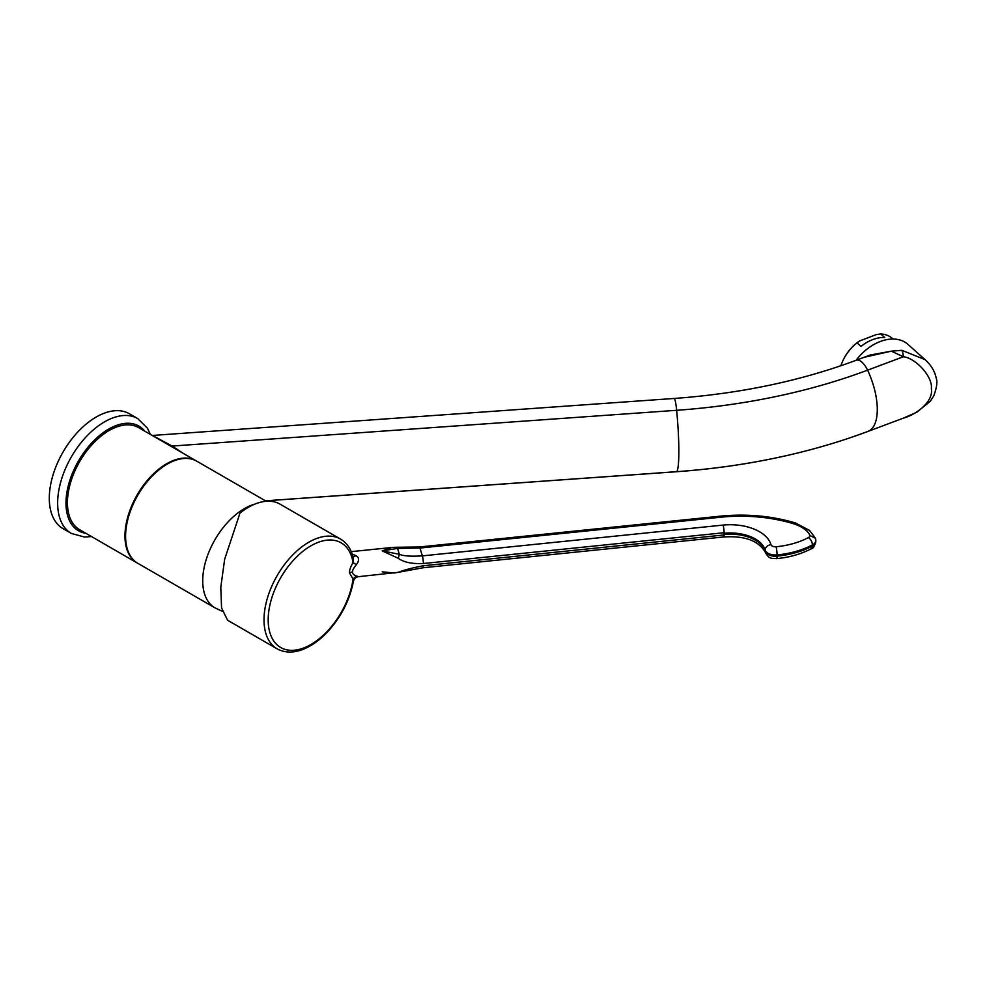 <?xml version="1.0" encoding="UTF-8"?>
<svg xmlns="http://www.w3.org/2000/svg" width="986" height="986" viewBox="0 0 986 986"><rect width="100%" height="100%" fill="white"/><g stroke="black" fill="none" stroke-linecap="round" stroke-linejoin="round"><path stroke-width="1.48" d="M277.14 648.85A63.387 36.593 120 0 1 267.416 598.083A63.387 36.593 120 0 1 308.791 542.226A63.387 36.593 120 0 1 340.515 539.071L280.073 504.166A63.387 36.593 120 0 0 248.336 507.322A63.387 36.593 120 0 0 239.992 513.053L224.648 559.296L220.79 587.299L221.567 607.931L227.593 620.243L277.14 648.85C286.334 653.743 296.872 653.028 308.754 646.717C316.235 642.662 323.297 636.845 329.916 629.278C342.179 614.882 349.993 598.958 353.382 581.493L353.382 581.493C354.036 578.745 355.773 577.13 358.559 576.674L398.332 572.311C403.792 570.081 412.148 567.899 423.388 565.742L724.118 534.954L724.118 532.723L423.388 563.524C412.148 564.041 403.792 562.316 398.319 558.322L382.211 550.903L391.861 547.489L351.25 551.642M340.515 539.071C346.875 542.867 351.09 548.992 353.173 557.435L353.05 562.587C350.498 566.962 349.29 570.389 349.451 572.878L353.062 578.992L353.382 581.493M352.988 556.708A5.891 2.527 126.1 0 0 355.847 555.66C359.298 557.435 359.471 560.467 356.353 564.744L353.05 562.587A60.429 34.892 120 0 0 287.493 567.418A60.429 34.892 120 0 0 287.555 649.971A60.429 34.892 120 0 0 353.062 578.992L356.365 575.984C359.483 576.896 359.311 576.896 355.86 576.009M352.162 553.996L355.847 555.66M356.353 564.744C353.543 568.121 352.285 570.512 352.594 571.929C352.298 573.593 353.555 574.937 356.365 575.984M382.223 571.831L394.474 573.002L422.982 567.763L723.699 536.963A5.891 0.838 84.2 0 0 724.106 534.942M423.388 563.524A5.891 0.838 -95.8 0 0 422.365 555.882C411.002 556.572 403.323 556.03 399.33 554.28L382.211 550.903L397.543 548.413L419.974 548.043L720.692 517.231L720.1 516.183L419.383 546.983A5.891 0.838 84.2 0 1 419.974 548.043L422.365 555.882L723.034 525.094A41.276 23.849 180 0 1 770.978 544.666A5.891 4.745 164 0 0 765.161 550.04L765.173 551.236A35.373 20.447 -0 0 0 724.118 534.474M398.319 558.322L399.33 554.28L397.543 548.413A5.891 3.02 89.8 0 0 395.768 547.279L391.861 547.489M720.088 516.171C746.575 513.583 771.779 515.888 795.702 523.048L793.927 523.862A114.031 65.889 -0 0 0 720.692 517.219M770.978 544.666A4.425 2.551 -0 0 0 776.081 546.762A63.005 36.408 -0 0 0 808.397 537.567A5.891 3.266 61.9 0 1 812.402 544.888A10.612 6.138 -0 0 0 815.804 540.377A10.612 6.138 -0 0 0 815.742 539.724L815.484 538.319L809.9 535.447A27.029 15.616 -0 0 0 805.808 530.172A37.234 21.519 -0 0 0 793.927 523.862M266.232 501.282L196.769 461.177A58.963 34.042 -60 0 0 151.326 476.977A58.963 34.042 -60 0 0 125.592 536.31A58.963 34.042 120 0 0 137.806 563.302L214.936 607.832A58.963 34.042 -60 0 1 202.722 580.84A58.963 34.042 -60 0 1 254.647 504.191M71.374 533.451L63.042 528.644A66.333 38.294 120 0 1 49.3 498.275A66.333 38.294 -60 0 1 78.251 431.523A66.333 38.294 -60 0 1 129.363 413.75L137.707 418.569A66.333 38.294 120 0 0 86.595 436.342A66.333 38.294 120 0 0 57.644 503.094A66.333 38.294 120 0 0 71.374 533.451L84.599 537.062L91.464 536.544M859.767 340.799L857.007 342.845L861.012 346.419A35.373 24.231 -48.4 0 1 884.725 337.52L880.72 333.958L876.344 334.574L859.496 340.983A33.906 23.22 -48.4 0 0 859.459 341.008L859.496 340.983M857.007 342.845A35.373 24.231 131.6 0 0 843.806 358.805L844.041 358.337A33.906 23.22 -48.4 0 1 859.459 341.008M893.045 339.048L892.367 338.445A35.373 24.231 131.6 0 0 880.72 333.958M843.806 358.805A35.373 24.231 131.6 0 0 840.885 365.744M856.094 360.309A41.276 28.261 -48.4 0 1 907.847 344.311L925.065 359.631L901.833 350.313L891.344 351.164L870.157 355.034M864.069 357.314L891.344 351.164L903.349 356.759A11.795 4.08 -86.5 0 0 901.833 350.313M870.219 355.009L856.279 360.235A16.22 7.21 69.4 0 1 867.581 370.169L903.349 356.759C915.255 357.832 933.027 376.566 931.339 388.595C933.754 401.721 915.834 414.909 903.349 418.138L916.807 412.247L930.303 401.265L933.779 395.817C936.848 387.461 937.637 381.459 936.133 377.823C934.765 371.192 931.08 365.128 925.065 359.631M182.632 453.018L172.23 446.054L152.386 435.455L674.239 398.455A16.22 1.615 85.9 0 1 676.642 410.299A48.647 4.844 85.9 0 1 676.642 471.678A451.625 260.748 0 0 0 851.448 437.328A451.625 260.748 0 0 0 867.581 431.56A48.647 21.63 69.4 0 0 867.84 431.461L904.495 417.719M265.444 500.826L676.642 471.678A16.22 1.615 85.9 0 1 676.532 471.727C738.81 467.241 797.119 455.766 851.448 437.328L867.84 431.461A48.647 21.63 69.4 0 0 867.581 370.169A451.625 260.748 0 0 1 676.642 410.299L172.23 446.054L171.749 446.732M196.448 461.004A58.963 34.042 120 0 0 196.14 460.819L138.607 427.604A58.963 34.042 120 0 0 109.126 430.525A58.963 34.042 120 0 0 70.61 482.474A58.963 34.042 120 0 0 79.644 529.716L137.177 562.944A58.963 34.042 120 0 0 137.498 563.117M196.14 460.819A58.963 34.042 120 0 0 166.659 463.74A58.963 34.042 120 0 0 128.143 515.69A58.963 34.042 120 0 0 137.177 562.944M349.451 572.878A5.891 3.402 180 0 1 352.594 571.929M724.118 533.266A35.373 20.447 180 0 1 765.161 550.04A10.316 5.965 -0 0 0 777.054 554.933L777.054 556.141A10.316 5.965 180 0 1 765.173 551.236A5.891 4.745 -16 0 0 765.321 552.308C758.653 540.71 744.787 535.595 723.699 536.988M723.095 525.107A5.891 0.838 84.2 0 1 724.106 532.711M423.388 565.742A5.891 0.838 84.2 0 1 422.982 567.763M815.681 539.022L815.804 541.585C814.51 546.466 812.969 548.869 811.182 548.783C801.187 554.058 789.687 557.337 776.66 558.643A5.891 0.801 -95.6 0 0 777.054 556.141A68.897 39.81 180 0 0 812.402 546.084L812.402 544.888A68.897 39.81 -0 0 1 777.054 554.933A5.891 0.801 84.4 0 0 776.081 546.762M808.397 537.567A4.72 2.724 -0 0 0 809.9 535.447M805.808 530.172A5.891 3.956 -50.3 0 1 809.568 530.443L795.764 523.073M815.804 541.585A10.612 6.138 180 0 1 812.402 546.084A5.891 3.266 -118.1 0 1 811.182 548.783M144.819 431.19A60.429 34.892 120 0 0 96.813 437.895A60.429 34.892 120 0 0 65.976 503.094A60.429 34.892 120 0 0 85.868 533.315M395.756 547.279L419.383 546.983M776.66 558.643C772.248 557.953 769.4 560.011 765.321 552.308M815.484 538.319L809.568 530.443M222.306 611.32L214.936 607.832M150.414 434.419L147.407 428.146L137.707 418.569M265.505 500.863L676.532 471.727M155.085 437.118L156.01 437.648M158.438 439.053L157.366 438.425M856.279 360.235C800.805 380.916 740.116 393.66 674.239 398.455"/></g></svg>
